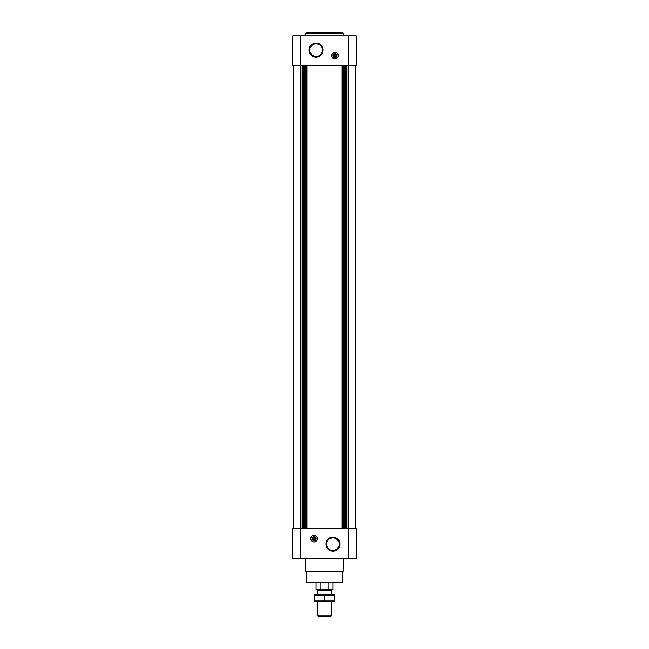 <?xml version="1.0" encoding="UTF-8"?>
<svg xmlns="http://www.w3.org/2000/svg" width="649" height="649" viewBox="0 0 649 649"><rect width="100%" height="100%" fill="white"/><g stroke="black" fill="none" stroke-linecap="round" stroke-linejoin="round"><path stroke-width="0.97" d="M335.144 56.982L335.144 53.997L334.73 54.378A1.322 1.322 0 0 0 334.73 56.982L335.144 56.982A1.322 1.322 0 0 0 335.144 54.378L334.73 53.997L334.73 57.363L335.144 56.982M313.856 537.315L313.856 539.919A1.322 1.322 0 0 1 313.856 537.315L313.856 537.315M300.722 35.817L356.269 35.817L356.269 65.776L292.731 65.776L292.731 35.817L300.722 35.817L300.722 528.513L292.731 528.513L292.731 558.473L356.269 558.473L356.269 528.513L300.722 528.513L300.722 558.473M314.067 541.98A3.367 3.367 0 0 0 317.434 538.613A3.367 3.367 0 0 0 314.067 535.247A3.367 3.367 0 0 0 310.701 538.613A3.367 3.367 0 0 0 314.067 541.98M332.913 537.153A7.009 7.009 0 0 1 338.989 547.675A7.009 7.009 0 0 1 326.845 547.675A7.009 7.009 0 0 1 332.913 537.153M355.644 65.776L355.644 528.513M293.356 65.776L293.356 528.513M334.933 59.043A3.367 3.367 0 0 0 337.853 53.997A3.367 3.367 0 0 0 332.02 53.997A3.367 3.367 0 0 0 334.933 59.043M316.087 43.11A7.009 7.009 0 0 1 322.155 53.632A7.009 7.009 0 0 1 310.011 53.632A7.009 7.009 0 0 1 316.087 43.11M342.599 582.039L306.401 582.039L306.823 582.461L342.177 582.461L342.599 571.939L343.435 571.104L343.435 558.473M306.401 582.039L306.401 571.939L342.599 571.939M306.401 571.939L305.565 571.104L343.435 571.104M305.565 571.104L305.565 558.473M332.913 537.875A6.295 6.295 0 0 1 338.364 547.318A6.295 6.295 0 0 1 327.469 547.318A6.295 6.295 0 0 1 332.913 537.875M314.067 535.32A3.294 3.294 0 0 1 316.915 540.26A3.294 3.294 0 0 1 311.212 540.26A3.294 3.294 0 0 1 314.067 535.32M314.067 536.512A2.101 2.101 0 0 1 315.885 539.668A2.101 2.101 0 0 1 312.242 539.668A2.101 2.101 0 0 1 314.067 536.512M314.067 536.877A1.736 1.736 0 0 1 315.568 539.481A1.736 1.736 0 0 1 312.558 539.481A1.736 1.736 0 0 1 314.067 536.877M314.27 536.934L314.27 537.315A1.322 1.322 0 0 1 314.27 539.919L314.27 536.934L313.856 536.934M314.27 540.301L313.856 540.301L314.27 540.301M316.087 43.832A6.295 6.295 0 0 1 321.531 53.267A6.295 6.295 0 0 1 310.636 53.267A6.295 6.295 0 0 1 316.087 43.832M334.933 57.42A1.736 1.736 0 0 0 336.442 54.808A1.736 1.736 0 0 0 333.432 54.808A1.736 1.736 0 0 0 334.933 57.42M334.933 57.785A2.101 2.101 0 0 0 336.758 54.63A2.101 2.101 0 0 0 333.115 54.63A2.101 2.101 0 0 0 334.933 57.785M334.933 58.97A3.294 3.294 0 0 0 337.788 54.029A3.294 3.294 0 0 0 332.085 54.029A3.294 3.294 0 0 0 334.933 58.97M305.565 35.817L305.565 33.294L343.435 33.294L343.435 35.817M305.565 33.294L306.401 32.45L342.599 32.45L343.435 33.294M320.062 582.461L320.062 589.616L316.087 589.616L316.087 582.461M320.062 589.616L328.938 589.616L328.938 582.461M328.938 589.616L332.913 589.616L332.913 582.461M318.456 589.616L317.767 590.306L331.233 590.306L330.544 589.616M331.233 615.779L317.767 615.779L318.537 616.55L330.463 616.55L331.233 615.779L331.233 601.404M317.767 615.779L317.767 601.404M317.767 594.671L317.767 590.306M314.4 601.388L334.6 601.388M334.6 600.974L314.4 600.974L314.4 595.101L334.6 595.101L334.6 600.974M324.5 600.974L324.5 595.101M314.4 594.679L334.6 594.679M348.278 35.817L348.278 558.473M346.907 65.776L346.907 528.513M346.615 65.776L346.615 528.513M345.593 65.776L345.593 528.513M345.309 65.776L345.309 528.513M344.806 65.776L344.806 528.513M343.905 65.776L343.905 528.513M342.274 65.776L342.274 528.513M342.031 65.776L342.031 528.513M306.969 65.776L306.969 528.513M306.726 65.776L306.726 528.513M305.095 65.776L305.095 528.513M304.194 65.776L304.194 528.513M303.691 65.776L303.691 528.513M303.408 65.776L303.408 528.513M302.385 65.776L302.385 528.513M302.093 65.776L302.093 528.513M331.233 594.671L331.233 590.306"/></g></svg>
